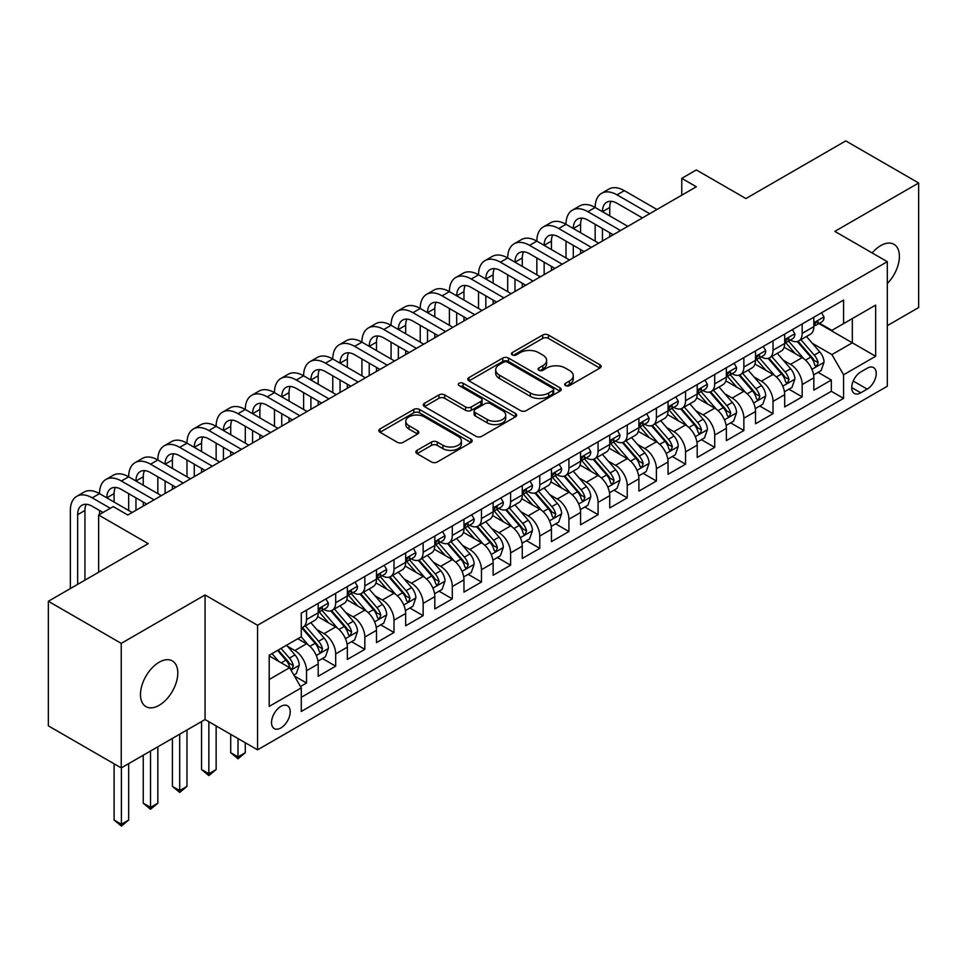 <?xml version="1.0" encoding="UTF-8"?>
<svg xmlns="http://www.w3.org/2000/svg" width="967" height="967" viewBox="0 0 967 967"><rect width="100%" height="100%" fill="white"/><g stroke="black" fill="none" stroke-linecap="round" stroke-linejoin="round"><path stroke-width="1.45" d="M565.514 385.615A2.828 1.632 0 0 0 569.515 385.615L599.927 368.064A4.049 2.333 0 0 0 601.111 366.408A4.049 2.333 0 0 0 599.927 364.764L548.41 335.017A4.049 2.333 0 0 0 542.692 335.017L512.28 352.58A2.828 1.632 0 0 0 511.446 353.729A2.828 1.632 0 0 0 512.28 354.889A2.828 1.632 0 0 0 516.281 354.889L520.222 352.617A12.946 7.482 0 0 1 538.534 352.617L542.825 355.094A12.946 7.482 0 0 1 546.621 360.377A12.946 7.482 0 0 1 542.825 365.671L538.897 367.943A2.828 1.632 0 0 0 538.063 369.104A2.828 1.632 0 0 0 538.897 370.252A2.828 1.632 0 0 0 542.898 370.252L546.838 367.98A12.946 7.482 0 0 1 565.151 367.98L569.442 370.458A12.946 7.482 0 0 1 573.238 375.752A12.946 7.482 0 0 1 569.442 381.034L565.514 383.307A2.828 1.632 0 0 0 564.68 384.467A2.828 1.632 0 0 0 565.514 385.615L565.514 383.307M159.144 705.318A26.387 15.23 120 0 0 176.381 682.061A26.387 15.23 120 0 0 172.331 660.92A26.387 15.23 120 0 0 159.144 662.226A26.387 15.23 120 0 0 141.907 685.47A26.387 15.23 120 0 0 145.944 706.623A26.387 15.23 120 0 0 159.144 705.318M887.307 283.536A26.387 15.23 120 0 0 893.943 244.3A26.387 15.23 120 0 0 880.744 245.606A26.387 15.23 120 0 0 872.186 252.955M280.865 727.958A13.2 7.615 120 0 0 289.484 716.329A13.2 7.615 120 0 0 287.465 705.753A13.2 7.615 120 0 0 280.865 706.406A13.2 7.615 120 0 0 272.247 718.034A13.2 7.615 120 0 0 274.265 728.61A13.2 7.615 120 0 0 280.865 727.958M417.055 450.344A4.049 2.333 0 0 0 415.87 452A4.049 2.333 0 0 0 417.055 453.656L431.5 461.996A4.049 2.333 0 0 0 437.229 461.996L471.002 442.499A4.049 2.333 0 0 0 472.186 440.843A4.049 2.333 0 0 0 471.002 439.199L419.485 409.452A4.049 2.333 0 0 0 413.755 409.452L379.995 428.949A4.049 2.333 0 0 0 378.81 430.605A4.049 2.333 0 0 0 379.995 432.261L397.449 442.33A4.049 2.333 0 0 0 403.166 442.33L417.623 433.99A4.049 2.333 0 0 0 418.808 432.334A4.049 2.333 0 0 0 417.623 430.69L408.968 425.685A10.83 6.249 0 0 1 405.802 421.274A10.83 6.249 0 0 1 412.474 415.496A10.83 6.249 0 0 1 424.283 416.85L458.189 436.431A10.83 6.249 0 0 1 461.368 440.843A10.83 6.249 0 0 1 454.683 446.621A10.83 6.249 0 0 1 442.886 445.267L437.229 442.004A4.049 2.333 0 0 0 431.5 442.004L417.055 450.344L417.055 453.656M887.307 325.649L918.65 307.554L918.65 182.993L845.762 140.904L745.908 198.561L696.337 169.938L681.759 178.363L696.337 186.776L127.801 515.012L113.224 506.599L98.646 515.012L98.646 572.246M121.238 643.369L121.238 767.931L205.064 719.545L205.064 594.971L121.238 643.369L48.35 601.281L148.205 543.635L98.646 515.012M205.064 594.971L257.548 625.274L887.307 261.682L887.307 386.244L257.548 749.836L257.548 625.274M918.65 182.993L834.823 231.379L887.307 261.682M520.512 410.612A4.049 2.333 0 0 0 526.229 410.612L560.002 391.115A4.049 2.333 0 0 0 561.186 389.459A4.049 2.333 0 0 0 560.002 387.815L508.485 358.068A4.049 2.333 0 0 0 502.767 358.068L468.995 377.565A4.049 2.333 0 0 0 467.81 379.221A4.049 2.333 0 0 0 468.995 380.865L520.512 410.612M460.256 386.232A2.828 1.632 0 0 1 463.133 386.631L515.447 416.837L481.735 436.298A4.049 2.333 0 0 1 476.006 436.298L424.489 406.563L424.489 403.263A4.049 2.333 0 0 0 423.304 404.907A4.049 2.333 0 0 0 424.489 406.563M424.489 403.263L438.945 394.911A4.049 2.333 0 0 1 444.663 394.911L465.562 406.974A4.049 2.333 0 0 0 471.28 406.974L480.865 401.438A4.049 2.333 0 0 0 482.062 399.794A4.049 2.333 0 0 0 480.865 398.138L459.12 385.579A2.828 1.632 0 0 1 458.285 384.419A2.828 1.632 0 0 1 460.038 382.908A2.828 1.632 0 0 1 463.133 383.27L515.496 413.501A4.049 2.333 0 0 1 516.68 415.157A4.049 2.333 0 0 1 515.496 416.813L515.496 413.501M121.238 767.931L48.35 725.854L48.35 601.281M300.471 686.51L306.527 683.016L294.427 676.03M287.537 646.294L294.862 650.525A16.487 9.525 60 0 1 306.527 670.723L318.191 663.991L318.191 676.284L335.682 666.178L322.41 658.515M316.692 629.469L324.018 633.687A16.487 9.525 60 0 1 335.682 653.885L347.346 647.153L347.346 659.446L364.837 649.341L351.565 641.689M345.848 612.631L353.173 616.861A16.487 9.525 60 0 1 364.837 637.06L376.501 630.327L376.501 642.608L393.992 632.515L380.72 624.851M375.015 595.793L382.328 600.024A16.487 9.525 60 0 1 393.992 620.222L405.657 613.489L405.657 625.782L423.147 615.677L409.887 608.025M404.17 578.967L411.483 583.198A16.487 9.525 60 0 1 423.147 603.396L434.812 596.663L434.812 608.944L452.302 598.851L439.042 591.188M433.325 562.129L440.638 566.36A16.487 9.525 60 0 1 452.302 586.558L463.967 579.825L463.967 592.118L481.457 582.013L468.197 574.35M462.48 545.303L469.793 549.522A16.487 9.525 60 0 1 481.457 569.72L493.122 562.987L493.122 575.28L510.612 565.175L497.352 557.524M491.635 528.466L498.948 532.696A16.487 9.525 60 0 1 510.612 552.894L522.277 546.162L522.277 558.442L539.767 548.349L526.507 540.686M520.79 511.628L528.103 515.858A16.487 9.525 60 0 1 539.767 536.056L551.432 529.324L551.432 541.617L568.922 531.512L555.662 523.86M549.945 494.802L557.27 499.032A16.487 9.525 60 0 1 568.922 519.231L580.587 512.498L580.587 524.779L598.077 514.686L584.817 507.022M579.1 477.964L586.425 482.195A16.487 9.525 60 0 1 598.077 502.393L609.742 495.66L609.742 507.953L627.232 497.848L613.972 490.184M608.255 461.138L615.58 465.357A16.487 9.525 60 0 1 627.232 485.555L638.897 478.822L638.897 491.115L656.4 481.022L643.128 473.359M637.41 444.3L644.735 448.531A16.487 9.525 60 0 1 656.4 468.729L668.052 461.996L668.052 474.277L685.555 464.184L672.283 456.521M666.565 427.474L673.89 431.693A16.487 9.525 60 0 1 685.555 451.891L697.207 445.158L697.207 457.451L714.71 447.346L701.438 439.695M695.72 410.637L703.045 414.867A16.487 9.525 60 0 1 714.71 435.065L726.362 428.333L726.362 440.614L743.865 430.52L730.593 422.857M724.875 393.799L732.2 398.029A16.487 9.525 60 0 1 743.865 418.228L755.529 411.495L755.529 423.788L773.02 413.683L759.748 406.031M754.03 376.973L761.355 381.191A16.487 9.525 60 0 1 773.02 401.402L784.684 394.669L784.684 406.95L802.175 396.857L802.175 384.564A16.487 9.525 -120 0 0 790.51 364.366L783.185 360.135M788.903 389.193L802.175 396.857M318.191 663.991A16.487 9.525 -120 0 0 306.527 643.792L297.776 638.74M347.346 647.153A16.487 9.525 -120 0 0 335.682 626.954L317.647 616.547M376.501 630.327A16.487 9.525 -120 0 0 364.837 610.129L346.802 599.709M405.657 613.489A16.487 9.525 -120 0 0 393.992 593.291L375.958 582.883M434.812 596.663A16.487 9.525 -120 0 0 423.147 576.453L405.113 566.046M463.967 579.825A16.487 9.525 -120 0 0 452.302 559.627L434.268 549.22M493.122 562.987A16.487 9.525 -120 0 0 481.457 542.789L463.423 532.382M522.277 546.162A16.487 9.525 -120 0 0 510.612 525.963L492.59 515.544M551.432 529.324A16.487 9.525 -120 0 0 539.767 509.125L521.745 498.718M580.587 512.498A16.487 9.525 -120 0 0 568.922 492.3L550.9 481.88M609.742 495.66A16.487 9.525 -120 0 0 598.077 475.462L580.055 465.054M638.897 478.822A16.487 9.525 -120 0 0 627.232 458.624L609.21 448.217M668.052 461.996A16.487 9.525 -120 0 0 656.4 441.798L638.365 431.391M697.207 445.158A16.487 9.525 -120 0 0 685.555 424.96L667.52 414.553M726.362 428.333A16.487 9.525 -120 0 0 714.71 408.134L696.675 397.715M755.529 411.495A16.487 9.525 -120 0 0 743.865 391.297L725.83 380.889M784.684 394.669A16.487 9.525 -120 0 0 773.02 374.459L754.985 364.051M867.194 368.234L860.775 371.944A12.776 7.385 120 0 0 852.423 383.198A12.776 7.385 120 0 0 854.381 393.448A12.776 7.385 120 0 0 860.775 392.807L867.194 389.109A12.776 7.385 120 0 0 875.546 377.843A12.776 7.385 120 0 0 873.576 367.605A12.776 7.385 120 0 0 867.194 368.234M269.201 679.475L289.616 667.689L301.281 687.888L301.281 711.458L843.575 398.368L843.575 374.797L831.91 354.599L812.34 343.309M301.281 687.888L269.201 706.406L269.201 655.239L301.281 636.721L301.281 613.151L843.575 300.06L843.575 323.631L875.643 305.113L875.643 356.279L843.575 374.797M323.86 609.367L324.018 609.452A16.487 9.525 60 0 0 332.261 610.262L343.926 603.529A16.487 9.525 -120 0 0 347.346 595.986L347.346 586.558M353.015 592.529L353.173 592.614A16.487 9.525 60 0 0 361.416 593.436L373.081 586.703A16.487 9.525 -120 0 0 376.501 579.148L376.501 569.72M382.183 575.691L382.328 575.788A16.487 9.525 60 0 0 390.571 576.598L402.236 569.865A16.487 9.525 -120 0 0 405.657 562.323L405.657 552.894M411.338 558.866L411.483 558.95A16.487 9.525 60 0 0 419.726 559.772L431.391 553.039A16.487 9.525 -120 0 0 434.812 545.485L434.812 536.056M440.493 542.028L440.638 542.124A16.487 9.525 60 0 0 448.893 542.934L460.546 536.202A16.487 9.525 -120 0 0 463.967 528.647L463.967 519.231M469.648 525.202L469.793 525.286A16.487 9.525 60 0 0 478.049 526.108L489.701 519.376A16.487 9.525 -120 0 0 493.122 511.821L493.122 502.393M498.803 508.364L498.948 508.449A16.487 9.525 60 0 0 507.204 509.271L518.856 502.538A16.487 9.525 -120 0 0 522.277 494.983L522.277 485.555M527.958 491.526L528.103 491.623A16.487 9.525 60 0 0 536.359 492.433L548.023 485.7A16.487 9.525 -120 0 0 551.432 478.157L551.432 468.729M557.113 474.7L557.27 474.785A16.487 9.525 60 0 0 565.514 475.607L577.178 468.874A16.487 9.525 -120 0 0 580.587 461.319L580.587 451.891M586.268 457.862L586.425 457.959A16.487 9.525 60 0 0 594.669 458.769L606.333 452.036A16.487 9.525 -120 0 0 609.742 444.494L609.742 435.065M615.423 441.037L615.58 441.121A16.487 9.525 60 0 0 623.824 441.943L635.488 435.21A16.487 9.525 -120 0 0 638.897 427.656L638.897 418.228M644.578 424.199L644.735 424.283A16.487 9.525 60 0 0 652.979 425.105L664.643 418.373A16.487 9.525 -120 0 0 668.052 410.818L668.052 401.39M673.733 407.373L673.89 407.458A16.487 9.525 60 0 0 682.134 408.267L693.798 401.535A16.487 9.525 -120 0 0 697.207 393.992L697.207 384.564M702.888 390.535L703.045 390.62A16.487 9.525 60 0 0 711.289 391.442L722.953 384.709A16.487 9.525 -120 0 0 726.362 377.154L726.362 367.726M732.043 373.697L732.2 373.794A16.487 9.525 60 0 0 740.444 374.604L752.108 367.871A16.487 9.525 -120 0 0 755.529 360.328L755.529 350.9M761.198 356.871L761.355 356.956A16.487 9.525 60 0 0 769.599 357.778L781.263 351.045A16.487 9.525 -120 0 0 784.684 343.49L784.684 334.062M301.281 697.316L831.33 391.297L831.33 380.019L813.839 390.124L813.839 377.831A16.487 9.525 -120 0 0 802.175 357.633L784.14 347.226M790.353 340.033L790.51 340.118A16.487 9.525 -120 0 0 798.754 340.94A16.487 9.525 -120 0 0 802.175 333.385L802.175 323.969M798.754 340.94L810.419 334.207A16.487 9.525 -120 0 0 813.839 326.653L813.839 317.236M306.527 610.129L306.527 619.545A16.487 9.525 60 0 1 303.106 627.099A16.487 9.525 60 0 1 301.281 627.764M303.106 627.099L314.771 620.367A16.487 9.525 -120 0 0 318.191 612.812L318.191 603.396M335.682 593.291L335.682 602.719A16.487 9.525 60 0 1 332.261 610.262M364.837 576.453L364.837 585.881A16.487 9.525 60 0 1 361.416 593.436M393.992 559.627L393.992 569.055A16.487 9.525 60 0 1 390.571 576.598M423.147 542.789L423.147 552.217A16.487 9.525 60 0 1 419.726 559.772M452.302 525.963L452.302 535.392A16.487 9.525 60 0 1 448.893 542.934M481.457 509.125L481.457 518.554A16.487 9.525 60 0 1 478.049 526.108M510.612 492.288L510.612 501.716A16.487 9.525 60 0 1 507.204 509.271M539.767 475.462L539.767 484.89A16.487 9.525 60 0 1 536.359 492.433M568.922 458.624L568.922 468.052A16.487 9.525 60 0 1 565.514 475.607M598.077 441.798L598.077 451.226A16.487 9.525 60 0 1 594.669 458.769M627.232 424.96L627.232 434.388A16.487 9.525 60 0 1 623.824 441.943M656.4 408.122L656.4 417.551A16.487 9.525 60 0 1 652.979 425.105M685.555 391.297L685.555 400.725A16.487 9.525 60 0 1 682.134 408.267M714.71 374.459L714.71 383.887A16.487 9.525 60 0 1 711.289 391.442M743.865 357.633L743.865 367.061A16.487 9.525 60 0 1 740.444 374.604M773.02 340.795L773.02 350.223A16.487 9.525 60 0 1 769.599 357.778M773.02 401.402L773.02 413.683M743.865 418.228L743.865 430.52M714.71 435.065L714.71 447.346M685.555 451.891L685.555 464.184M656.4 468.729L656.4 481.022M627.232 485.555L627.232 497.848M598.077 502.393L598.077 514.686M568.922 519.231L568.922 531.512M539.767 536.056L539.767 548.349M510.612 552.894L510.612 565.175M481.457 569.72L481.457 582.013M452.302 586.558L452.302 598.851M423.147 603.396L423.147 615.677M393.992 620.222L393.992 632.515M364.837 637.06L364.837 649.341M335.682 653.885L335.682 666.178M306.527 670.723L306.527 683.016M289.616 667.689L269.201 655.904M831.91 354.599L852.326 342.814L852.326 318.578L875.643 305.113M818.928 323.534L875.643 356.279M819.508 323.208L831.91 330.363L843.575 323.631M205.064 719.545L257.548 749.836M681.759 178.363L681.759 195.189M818.058 372.355L831.33 380.019M831.33 391.297L843.575 398.368M566.638 386.026L569.442 384.407A12.946 7.482 0 0 0 573.238 379.112L573.238 375.752M546.621 360.377L546.621 363.749A12.946 7.482 0 0 1 542.825 369.031L540.021 370.651M599.866 368.101L548.41 338.39A4.049 2.333 0 0 0 542.692 338.39L513.417 355.288M559.941 391.151L508.485 361.44A4.049 2.333 0 0 0 502.767 361.44L469.043 380.901M552.846 390.62A2.828 1.632 0 0 0 553.68 389.459A2.828 1.632 0 0 0 552.846 388.311L507.627 362.202A2.828 1.632 0 0 0 503.626 362.202L499.468 364.595A12.946 7.482 0 0 0 495.684 369.877A12.946 7.482 0 0 0 499.468 375.172L530.375 393.013A12.946 7.482 0 0 0 548.7 393.013L552.846 390.62L552.846 393.98A2.828 1.632 0 0 0 553.68 392.832L553.68 389.459M495.684 369.877L495.684 373.25A12.946 7.482 0 0 0 499.468 378.532L499.468 375.172M552.846 393.98L548.7 396.385A12.946 7.482 0 0 1 530.375 396.385L499.468 378.532M424.549 406.599L438.945 398.283L438.945 394.911M482.062 399.794L482.062 403.154A4.049 2.333 0 0 1 480.865 404.81L471.28 410.346A4.049 2.333 0 0 1 465.562 410.346L444.663 398.283A4.049 2.333 0 0 0 438.945 398.283M487.235 419.497A10.83 6.249 0 0 0 499.032 420.85A10.83 6.249 0 0 0 505.717 415.073A10.83 6.249 0 0 0 502.55 410.649L490.595 403.759A4.049 2.333 0 0 0 484.878 403.759L475.293 409.295A4.049 2.333 0 0 0 474.108 410.939A4.049 2.333 0 0 0 475.293 412.595L487.235 419.497L487.235 422.857A10.83 6.249 0 0 0 499.032 424.211A10.83 6.249 0 0 0 505.717 418.445L505.717 415.073M474.108 410.939L474.108 414.311A4.049 2.333 0 0 0 475.293 415.955L475.293 412.595M487.235 422.857L475.293 415.955M461.368 440.843L461.368 444.216A10.83 6.249 0 0 1 454.683 449.993A10.83 6.249 0 0 1 442.886 448.64L437.229 445.376A4.049 2.333 0 0 0 431.5 445.376L417.103 453.68M405.802 421.274L405.802 424.634A10.83 6.249 0 0 0 408.968 429.058L408.968 425.685M417.575 434.026L408.968 429.058M470.941 442.535L419.485 412.824A4.049 2.333 0 0 0 413.755 412.824L380.043 432.285M813.585 374.942L821.128 370.591L824.041 362.178A10.927 6.31 -120 0 0 819.786 351.915L806.466 336.492M803.795 358.697L788.564 341.073M795.128 353.559L786.292 343.333A26.182 15.121 -120 0 0 785.482 342.427M797.267 341.532L810.745 357.137A10.927 6.31 60 0 1 814.637 364.656L815.435 365.961L816.91 365.744L818.142 362.637A10.927 6.31 -120 0 0 814.238 355.119L800.918 339.695M798.065 341.278L812.546 358.044A5.572 3.215 60 0 1 813.948 360.22L818.142 362.637M821.563 312.764L824.041 317.067A10.927 6.31 60 0 1 821.781 321.902L816.233 325.093A10.927 6.31 -120 0 0 818.142 322.579L817.913 321.612M70.361 588.577L70.361 510.467A30.92 17.853 60 0 1 76.768 496.313L84.056 492.106A30.92 17.853 60 0 1 99.516 493.641A30.92 17.853 60 0 1 105.923 479.487L113.212 475.28A30.92 17.853 60 0 1 128.671 476.804A30.92 17.853 60 0 1 135.078 462.649L142.367 458.443A30.92 17.853 60 0 1 157.826 459.978A30.92 17.853 60 0 1 164.233 445.823L171.522 441.605A30.92 17.853 60 0 1 186.982 443.14A30.92 17.853 60 0 1 193.388 428.985L200.677 424.779A30.92 17.853 60 0 1 216.137 426.314A30.92 17.853 60 0 1 222.543 412.147L229.832 407.941A30.92 17.853 60 0 1 245.292 409.476A30.92 17.853 60 0 1 251.698 395.322L258.987 391.115A30.92 17.853 60 0 1 274.459 392.638A30.92 17.853 60 0 1 280.853 378.484L288.142 374.277A30.92 17.853 60 0 1 303.614 375.812A30.92 17.853 60 0 1 310.008 361.658L317.297 357.439A30.92 17.853 60 0 1 332.769 358.975A30.92 17.853 60 0 1 339.175 344.82L346.464 340.614A30.92 17.853 60 0 1 361.924 342.149A30.92 17.853 60 0 1 368.33 327.982L375.619 323.776A30.92 17.853 60 0 1 391.079 325.311A30.92 17.853 60 0 1 397.485 311.156L404.774 306.95A30.92 17.853 60 0 1 420.234 308.473A30.92 17.853 60 0 1 426.64 294.319L433.929 290.112A30.92 17.853 60 0 1 449.389 291.647A30.92 17.853 60 0 1 455.795 277.493L463.084 273.274A30.92 17.853 60 0 1 478.544 274.809A30.92 17.853 60 0 1 484.95 260.655L492.239 256.448A30.92 17.853 60 0 1 507.699 257.984A30.92 17.853 60 0 1 514.106 243.817L521.394 239.611A30.92 17.853 60 0 1 536.854 241.146A30.92 17.853 60 0 1 543.261 226.991L550.549 222.785A30.92 17.853 60 0 1 566.009 224.308A30.92 17.853 60 0 1 572.416 210.153L579.704 205.947A30.92 17.853 60 0 1 595.164 207.482A30.92 17.853 60 0 1 601.571 193.327L608.859 189.121A30.92 17.853 60 0 1 624.319 190.644L656.98 209.501M601.571 193.327A30.92 17.853 60 0 1 617.031 194.85L649.691 213.707M814.202 325.601L814.238 325.601A10.927 6.31 -120 0 0 816.233 325.093M816.728 321.757L818.142 322.579C817.453 320.935 816.281 321.6 814.637 324.598A10.927 6.31 60 0 1 813.839 326.157M642.402 217.913L617.031 203.275A20.621 11.906 -120 0 0 606.72 202.248A20.621 11.906 -120 0 0 602.453 211.688L609.742 207.482L609.742 215.895M611.035 201.305A20.621 11.906 -120 0 0 609.742 207.482M602.453 228.526L602.453 240.976M609.742 232.733L609.742 236.77M595.164 241.146L595.164 224.308M784.43 391.78L791.973 387.429L794.886 379.004A10.927 6.31 -120 0 0 790.631 368.753L777.311 353.33M774.64 375.534L759.409 357.899M765.973 370.397L757.137 360.171A26.182 15.121 -120 0 0 756.327 359.253M768.112 358.37L781.59 373.963A10.927 6.31 60 0 1 785.482 381.494L786.28 382.787L787.754 382.581L788.987 379.475A10.927 6.31 -120 0 0 785.083 371.944L771.763 356.521M768.91 358.116L783.391 374.87A5.572 3.215 60 0 1 784.793 377.045L788.987 379.475M755.275 408.606L762.818 404.254L765.731 395.841A10.927 6.31 -120 0 0 761.476 385.579L748.156 370.156M745.484 392.36L730.254 374.737M736.818 387.235L727.982 376.997A26.182 15.121 -120 0 0 727.172 376.09M738.957 375.196L752.435 390.801A10.927 6.31 60 0 1 756.327 398.331L757.125 399.625L758.599 399.419L759.832 396.301A10.927 6.31 -120 0 0 755.928 388.782L742.608 373.359M739.755 374.942L754.236 391.708A5.572 3.215 60 0 1 755.638 393.883L759.832 396.301M726.12 425.444L733.651 421.092L736.576 412.679A10.927 6.31 -120 0 0 732.321 402.417L718.989 386.993M716.329 409.198L701.099 391.562M707.663 404.061L698.827 393.835A26.182 15.121 -120 0 0 698.017 392.916M709.802 392.034L723.28 407.627A10.927 6.31 60 0 1 727.172 415.157L727.97 416.451L729.444 416.245L730.677 413.139A10.927 6.31 -120 0 0 726.773 405.608L713.453 390.185M710.6 391.78L725.069 408.545A5.572 3.215 60 0 1 726.471 410.721L730.677 413.139M696.965 442.27L704.496 437.918L707.421 429.505A10.927 6.31 -120 0 0 703.166 419.243L689.834 403.819M687.174 426.024L671.944 408.4M678.508 420.899L669.672 410.661A26.182 15.121 -120 0 0 668.862 409.754M680.647 408.86L694.125 424.465A10.927 6.31 60 0 1 698.017 431.995L698.815 433.289L700.289 433.083L701.522 429.977A10.927 6.31 -120 0 0 697.618 422.446L684.298 407.022M681.445 408.606L695.914 425.371A5.572 3.215 60 0 1 697.316 427.547L701.522 429.977M792.408 329.602L794.886 333.893A10.927 6.31 60 0 1 792.626 338.728L787.078 341.931A10.927 6.31 -120 0 0 788.987 339.405L788.758 338.438M572.416 210.153A30.92 17.853 60 0 1 587.876 211.688L595.164 207.482L627.825 226.338M587.876 211.688L620.536 230.545M785.047 342.439L785.083 342.439A10.927 6.31 -120 0 0 787.078 341.931M787.573 338.595L788.987 339.405C788.298 337.761 787.126 338.438 785.482 341.436A10.927 6.31 60 0 1 784.684 342.983M613.247 234.751L587.876 220.101A20.621 11.906 -120 0 0 577.565 219.086A20.621 11.906 -120 0 0 573.298 228.526L580.587 224.308L580.587 232.733M581.88 218.131A20.621 11.906 -120 0 0 580.587 224.308M573.298 245.352L573.298 257.814M580.587 249.559L580.587 253.596M566.009 257.984L566.009 241.146M763.253 346.44L765.731 350.731A10.927 6.31 60 0 1 763.471 355.566L757.923 358.757A10.927 6.31 -120 0 0 759.832 356.243L759.603 355.276M543.261 226.991A30.92 17.853 60 0 1 558.721 228.526L566.009 224.308L598.67 243.164M558.721 228.526L591.381 247.371M755.892 359.277L755.928 359.277A10.927 6.31 -120 0 0 757.923 358.757M758.418 355.433L759.832 356.243C759.143 354.599 757.971 355.276 756.327 358.261A10.927 6.31 60 0 1 755.529 359.821M584.092 251.577L558.721 236.939A20.621 11.906 -120 0 0 548.41 235.912A20.621 11.906 -120 0 0 544.143 245.352L551.432 241.146L551.432 249.559M552.725 234.969A20.621 11.906 -120 0 0 551.432 241.146M544.143 262.19L544.143 274.64M551.432 266.396L551.432 270.434M536.854 274.809L536.854 257.984M734.098 363.266L736.576 367.557A10.927 6.31 60 0 1 734.304 372.392L728.767 375.595A10.927 6.31 -120 0 0 730.677 373.081L730.448 372.102M514.106 243.817A30.92 17.853 60 0 1 529.565 245.352L536.854 241.146L569.515 260.002M529.565 245.352L562.226 264.209M726.737 376.103L726.773 376.103A10.927 6.31 -120 0 0 728.767 375.595M729.263 372.259L730.677 373.081C729.988 371.425 728.816 372.102 727.172 375.099A10.927 6.31 60 0 1 726.362 376.647M554.937 268.415L529.565 253.765A20.621 11.906 -120 0 0 519.255 252.75A20.621 11.906 -120 0 0 514.988 262.19L522.277 257.984L522.277 266.396M523.57 251.795A20.621 11.906 -120 0 0 522.277 257.984M514.988 279.016L514.988 291.478M522.277 283.222L522.277 287.272M507.699 291.647L507.699 274.809M704.943 380.104L707.421 384.395A10.927 6.31 60 0 1 705.148 389.23L699.612 392.421A10.927 6.31 -120 0 0 701.522 389.906L701.28 388.939M484.95 260.655A30.92 17.853 60 0 1 500.41 262.19L507.699 257.984L540.348 276.828M500.41 262.19L533.059 281.034M697.582 392.94L697.618 392.94A10.927 6.31 -120 0 0 699.612 392.421M700.108 389.097L701.522 389.906C700.833 388.263 699.661 388.939 698.017 391.925A10.927 6.31 60 0 1 697.207 393.484M525.77 285.253L500.41 270.603A20.621 11.906 -120 0 0 490.1 269.588A20.621 11.906 -120 0 0 485.833 279.016L493.122 274.809L493.122 283.222M494.415 268.633A20.621 11.906 -120 0 0 493.122 274.809M485.833 295.854L485.833 308.304M493.122 300.06L493.122 304.097M478.544 308.473L478.544 291.647M667.81 459.107L675.341 454.756L678.254 446.343A10.927 6.31 -120 0 0 673.999 436.081L660.679 420.657M658.019 442.862L642.789 425.238M649.353 437.725L640.517 427.499A26.182 15.121 -120 0 0 639.707 426.58M651.492 425.698L664.97 441.303A10.927 6.31 60 0 1 668.862 448.821L669.66 450.126L671.134 449.909L672.355 446.802A10.927 6.31 -120 0 0 668.463 439.284L655.143 423.86M652.29 425.444L666.759 442.209A5.572 3.215 60 0 1 668.161 444.385L672.355 446.802M675.788 396.929L678.254 401.22A10.927 6.31 60 0 1 675.993 406.055L670.457 409.259A10.927 6.31 -120 0 0 672.355 406.744L672.125 405.777M455.795 277.493A30.92 17.853 60 0 1 471.255 279.016L478.544 274.809L511.192 293.666M471.255 279.016L503.904 297.872M668.427 409.766L668.463 409.766A10.927 6.31 -120 0 0 670.457 409.259M670.953 405.922L672.355 406.744C671.678 405.1 670.506 405.765 668.862 408.763A10.927 6.31 60 0 1 668.052 410.322M496.615 302.079L471.255 287.441A20.621 11.906 -120 0 0 460.945 286.413A20.621 11.906 -120 0 0 456.678 295.854L463.967 291.647L463.967 300.06M465.26 285.458A20.621 11.906 -120 0 0 463.967 291.647M456.678 312.692L456.678 325.142M463.967 316.898L463.967 320.935M449.389 325.311L449.389 308.473M638.655 475.945L646.186 471.594L649.099 463.169A10.927 6.31 -120 0 0 644.844 452.919L631.524 437.495M628.864 459.7L613.634 442.064M620.198 454.563L611.362 444.324A26.182 15.121 -120 0 0 610.552 443.418M622.337 442.535L635.815 458.128A10.927 6.31 60 0 1 639.707 465.659L640.505 466.952L641.979 466.747L643.2 463.64A10.927 6.31 -120 0 0 639.308 456.11L625.987 440.686M623.123 442.282L637.604 459.035A5.572 3.215 60 0 1 639.006 461.211L643.2 463.64M646.621 413.767L649.099 418.058A10.927 6.31 60 0 1 646.838 422.893L641.302 426.096A10.927 6.31 -120 0 0 643.2 423.57L642.97 422.603M426.64 294.319A30.92 17.853 60 0 1 442.1 295.854L449.389 291.647L482.037 310.492M442.1 295.854L474.749 314.71M639.26 426.604L639.308 426.604A10.927 6.31 -120 0 0 641.302 426.096M641.798 422.76L643.2 423.57C642.523 421.926 641.351 422.603 639.707 425.601A10.927 6.31 60 0 1 638.897 427.148M467.46 318.917L442.1 304.267A20.621 11.906 -120 0 0 431.79 303.251A20.621 11.906 -120 0 0 427.523 312.692L434.812 308.473L434.812 316.898M436.105 302.296A20.621 11.906 -120 0 0 434.812 308.473M427.523 329.517L427.523 341.98M434.812 333.724L434.812 337.761M420.234 342.149L420.234 325.311M609.5 492.771L617.031 488.42L619.944 480.007A10.927 6.31 -120 0 0 615.689 469.744L602.368 454.321M599.697 476.526L584.479 458.902M591.042 471.388L582.207 461.162A26.182 15.121 -120 0 0 581.385 460.256M593.182 459.361L606.66 474.966A10.927 6.31 60 0 1 610.552 482.497L611.349 483.79L612.824 483.573L614.045 480.466A10.927 6.31 -120 0 0 610.153 472.948L596.832 457.524M593.968 459.107L608.448 475.873A5.572 3.215 60 0 1 609.851 478.049L614.045 480.466M617.466 430.605L619.944 434.896A10.927 6.31 60 0 1 617.683 439.731L612.147 442.922A10.927 6.31 -120 0 0 614.045 440.408L613.815 439.441M397.485 311.156A30.92 17.853 60 0 1 412.945 312.692L420.234 308.473L452.882 327.329M412.945 312.692L445.594 331.536M610.104 443.442L610.153 443.442A10.927 6.31 -120 0 0 612.147 442.922M612.643 439.598L614.045 440.408C613.356 438.764 612.196 439.441 610.552 442.427A10.927 6.31 60 0 1 609.742 443.986M438.305 335.742L412.945 321.104A20.621 11.906 -120 0 0 402.635 320.077A20.621 11.906 -120 0 0 398.368 329.517L405.657 325.311L405.657 333.724M406.95 319.134A20.621 11.906 -120 0 0 405.657 325.311M398.368 346.355L398.368 358.805M405.657 350.562L405.657 354.599M391.079 358.975L391.079 342.149M580.345 509.609L587.876 505.257L590.789 496.833A10.927 6.31 -120 0 0 586.534 486.582L573.213 471.159M570.542 493.363L555.324 475.728M561.887 488.226L553.051 478A26.182 15.121 -120 0 0 552.23 477.082M564.027 476.199L577.504 491.792A10.927 6.31 60 0 1 581.397 499.323L582.194 500.616L583.669 500.41L584.89 497.304A10.927 6.31 -120 0 0 580.998 489.773L567.677 474.35M564.813 475.945L579.293 492.699A5.572 3.215 60 0 1 580.696 494.886L584.89 497.304M588.311 447.431L590.789 451.722A10.927 6.31 60 0 1 588.528 456.557L582.992 459.76A10.927 6.31 -120 0 0 584.89 457.246L584.66 456.267M368.33 327.982A30.92 17.853 60 0 1 383.79 329.517L391.079 325.311L423.727 344.167M383.79 329.517L416.439 348.374M580.949 460.268L580.998 460.268A10.927 6.31 -120 0 0 582.992 459.76M583.488 456.424L584.89 457.246C584.201 455.59 583.041 456.267 581.397 459.265A10.927 6.31 60 0 1 580.587 460.812M409.15 352.58L383.79 337.93A20.621 11.906 -120 0 0 373.48 336.915A20.621 11.906 -120 0 0 369.213 346.355L376.501 342.149L376.501 350.562M377.795 335.96A20.621 11.906 -120 0 0 376.501 342.149M369.213 363.181L369.213 375.643M376.501 367.387L376.501 371.437M361.924 375.812L361.924 358.975M551.19 526.435L558.721 522.083L561.634 513.67A10.927 6.31 -120 0 0 557.379 503.408L544.058 487.984M541.387 510.189L526.169 492.566M532.732 505.064L523.884 494.826A26.182 15.121 -120 0 0 523.074 493.919M534.872 493.025L548.337 508.63A10.927 6.31 60 0 1 552.242 516.16L553.039 517.454L554.514 517.248L555.735 514.142A10.927 6.31 -120 0 0 551.843 506.611L538.522 491.188M535.658 492.771L550.138 509.536A5.572 3.215 60 0 1 551.541 511.712L555.735 514.142M559.156 464.269L561.634 468.56A10.927 6.31 60 0 1 559.373 473.395L553.837 476.586A10.927 6.31 -120 0 0 555.735 474.072L555.505 473.105M339.175 344.82A30.92 17.853 60 0 1 354.635 346.355L361.924 342.149L394.572 360.993M354.635 346.355L387.283 365.2M551.794 477.106L551.843 477.106A10.927 6.31 -120 0 0 553.837 476.586M554.321 473.262L555.735 474.072C555.046 472.428 553.886 473.105 552.242 476.09A10.927 6.31 60 0 1 551.432 477.65M379.995 369.418L354.635 354.768A20.621 11.906 -120 0 0 344.325 353.753A20.621 11.906 -120 0 0 340.058 363.181L347.346 358.975L347.346 367.387M348.628 352.798A20.621 11.906 -120 0 0 347.346 358.975M340.058 380.019L340.058 392.469M347.346 384.225L347.346 388.263M332.769 392.638L332.769 375.812M522.035 543.273L529.565 538.921L532.479 530.508A10.927 6.31 -120 0 0 528.224 520.246L514.903 504.822M512.232 527.027L497.014 509.404M503.565 521.89L494.729 511.664A26.182 15.121 -120 0 0 493.919 510.745M505.717 509.863L519.182 525.468A10.927 6.31 60 0 1 523.087 532.986L523.872 534.28L525.359 534.074L526.58 530.968A10.927 6.31 -120 0 0 522.688 523.437L509.367 508.026M506.503 509.609L520.983 526.374A5.572 3.215 60 0 1 522.385 528.55L526.58 530.968M530.001 481.095L532.479 485.386A10.927 6.31 60 0 1 530.218 490.221L524.682 493.424A10.927 6.31 -120 0 0 526.58 490.91L526.35 489.943M310.008 361.658A30.92 17.853 60 0 1 325.48 363.181L332.769 358.975L365.417 377.831M325.48 363.181L358.128 382.038M522.639 493.932L522.688 493.932A10.927 6.31 -120 0 0 524.682 493.424M525.166 490.088L526.58 490.91C525.891 489.266 524.73 489.931 523.087 492.928A10.927 6.31 60 0 1 522.277 494.488M350.84 386.244L325.48 371.606A20.621 11.906 -120 0 0 315.169 370.579A20.621 11.906 -120 0 0 310.903 380.019L318.191 375.812L318.191 384.225M319.473 369.624A20.621 11.906 -120 0 0 318.191 375.812M310.903 396.845L310.903 409.307M318.191 401.063L318.191 405.1M303.614 409.476L303.614 392.638M492.88 560.098L500.41 555.759L503.323 547.334A10.927 6.31 -120 0 0 499.069 537.072L485.748 521.66M483.077 543.853L467.859 526.229M474.41 538.728L465.574 528.49A26.182 15.121 -120 0 0 464.764 527.583M476.562 526.701L490.027 542.294A10.927 6.31 60 0 1 493.932 549.824L494.717 551.117L496.204 550.912L497.425 547.805A10.927 6.31 -120 0 0 493.533 540.275L480.212 524.851M477.347 526.447L491.828 543.2A5.572 3.215 60 0 1 493.23 545.376L497.425 547.805M500.846 497.932L503.323 502.224A10.927 6.31 60 0 1 501.063 507.059L495.527 510.262A10.927 6.31 -120 0 0 497.425 507.735L497.195 506.768M280.853 378.484A30.92 17.853 60 0 1 296.325 380.019L303.614 375.812L336.262 394.657M296.325 380.019L328.973 398.875M493.484 510.769L493.533 510.769A10.927 6.31 -120 0 0 495.527 510.262M496.011 506.926L497.425 507.735C496.736 506.092 495.575 506.768 493.932 509.754A10.927 6.31 60 0 1 493.122 511.313M321.685 403.082L296.325 388.432A20.621 11.906 -120 0 0 286.014 387.416A20.621 11.906 -120 0 0 281.748 396.845L289.036 392.638L289.036 401.063M290.318 386.462A20.621 11.906 -120 0 0 289.036 392.638M281.748 413.683L281.748 426.145M289.036 417.889L289.036 421.926M274.459 426.314L274.459 409.476M463.725 576.936L471.255 572.585L474.168 564.172A10.927 6.31 -120 0 0 469.914 553.91L456.593 538.486M453.922 560.691L438.704 543.067M445.255 555.554L436.419 545.328A26.182 15.121 -120 0 0 435.609 544.421M447.407 543.527L460.872 559.131A10.927 6.31 60 0 1 464.776 566.65L465.562 567.955L467.037 567.738L468.27 564.631A10.927 6.31 -120 0 0 464.378 557.113L451.057 541.689M448.192 543.273L462.673 560.038A5.572 3.215 60 0 1 464.075 562.214L468.27 564.631M471.691 514.77L474.168 519.061A10.927 6.31 60 0 1 471.908 523.896L466.372 527.088A10.927 6.31 -120 0 0 468.27 524.573L468.04 523.606M251.698 395.322A30.92 17.853 60 0 1 267.17 396.845L274.459 392.638L307.107 411.495M267.17 396.845L299.818 415.701M464.329 527.607L464.378 527.607A10.927 6.31 -120 0 0 466.372 527.088M466.856 523.763L468.27 524.573C467.581 522.929 466.42 523.594 464.776 526.592A10.927 6.31 60 0 1 463.967 528.151M292.53 419.908L267.17 405.27A20.621 11.906 -120 0 0 256.859 404.242A20.621 11.906 -120 0 0 252.58 413.683L259.869 409.476L259.869 417.889M261.163 403.299A20.621 11.906 -120 0 0 259.869 409.476M252.58 430.52L252.58 442.971M259.869 434.727L259.869 438.764M245.292 443.14L245.292 426.314M434.57 593.774L442.1 589.423L445.013 580.998A10.927 6.31 -120 0 0 440.759 570.748L427.438 555.324M424.767 577.529L409.549 559.893M416.1 572.391L407.264 562.165A26.182 15.121 -120 0 0 406.454 561.247M418.252 560.364L431.717 575.957A10.927 6.31 60 0 1 435.621 583.488L436.407 584.781L437.882 584.576L439.115 581.469A10.927 6.31 -120 0 0 435.223 573.939L421.902 558.515M419.037 560.111L433.518 576.864A5.572 3.215 60 0 1 434.92 579.052L439.115 581.469M442.535 531.596L445.013 535.887A10.927 6.31 60 0 1 442.753 540.722L437.217 543.925A10.927 6.31 -120 0 0 439.115 541.411L438.885 540.432M222.543 412.147A30.92 17.853 60 0 1 238.003 413.683L245.292 409.476L277.952 428.333M238.003 413.683L270.663 432.539M435.174 544.433L435.223 544.433A10.927 6.31 -120 0 0 437.217 543.925M437.7 540.589L439.115 541.411C438.426 539.755 437.265 540.432 435.621 543.43A10.927 6.31 60 0 1 434.812 544.977M263.375 436.746L238.003 422.095A20.621 11.906 -120 0 0 227.704 421.08A20.621 11.906 -120 0 0 223.425 430.52L230.714 426.314L230.714 434.727M232.007 420.125A20.621 11.906 -120 0 0 230.714 426.314M223.425 447.346L223.425 459.808M230.714 451.553L230.714 455.602M216.137 459.978L216.137 443.14M405.415 610.6L412.945 606.249L415.858 597.836A10.927 6.31 -120 0 0 411.604 587.573L398.283 572.15M395.612 594.354L380.382 576.731M386.945 589.229L378.109 578.991A26.182 15.121 -120 0 0 377.299 578.085M389.085 577.19L402.562 592.795A10.927 6.31 60 0 1 406.454 600.326L407.252 601.619L408.727 601.414L409.96 598.307A10.927 6.31 -120 0 0 406.067 590.777L392.747 575.353M389.882 576.936L404.363 593.702A5.572 3.215 60 0 1 405.765 595.877L409.96 598.307M238.003 738.558L238.003 756.907L245.292 752.701L245.292 742.765M245.292 752.701L238.003 758.769L230.714 752.701L230.714 734.352M230.714 752.701L238.003 756.907L238.003 758.769M413.38 548.434L415.858 552.725A10.927 6.31 60 0 1 413.598 557.56L408.062 560.751A10.927 6.31 -120 0 0 409.96 558.237L409.73 557.27M193.388 428.985A30.92 17.853 60 0 1 208.848 430.52L216.137 426.314L248.797 445.158M208.848 430.52L241.508 449.365M406.019 561.271L406.067 561.271A10.927 6.31 -120 0 0 408.062 560.751M408.545 557.427L409.96 558.237C409.271 556.593 408.11 557.27 406.454 560.256A10.927 6.31 60 0 1 405.657 561.815M234.219 453.571L208.848 438.933A20.621 11.906 -120 0 0 198.549 437.906A20.621 11.906 -120 0 0 194.27 447.346L201.559 443.14L201.559 451.553M202.852 436.963A20.621 11.906 -120 0 0 201.559 443.14M194.27 464.184L194.27 476.634M201.559 468.391L201.559 472.428M186.982 476.804L186.982 459.978M376.248 627.438L383.79 623.086L386.703 614.674A10.927 6.31 -120 0 0 382.448 604.411L369.128 588.988M366.457 611.192L351.226 593.569M357.79 606.055L348.954 595.829A26.182 15.121 -120 0 0 348.144 594.91M359.929 594.028L373.407 609.633A10.927 6.31 60 0 1 377.299 617.151L378.097 618.445L379.572 618.239L380.805 615.133A10.927 6.31 -120 0 0 376.912 607.602L363.58 592.179M360.727 593.774L375.208 610.54A5.572 3.215 60 0 1 376.61 612.715L380.805 615.133M208.848 721.733L208.848 773.745L216.137 769.539L216.137 725.939M216.137 769.539L208.848 775.594L201.559 769.539L201.559 721.563M201.559 769.539L208.848 773.745L208.848 775.594M384.225 565.26L386.703 569.551A10.927 6.31 60 0 1 384.443 574.386L378.895 577.589A10.927 6.31 -120 0 0 380.805 575.075L380.575 574.108M164.233 445.823A30.92 17.853 60 0 1 179.693 447.346L186.982 443.14L219.642 461.996M179.693 447.346L212.353 466.203M376.864 578.097L376.912 578.097A10.927 6.31 -120 0 0 378.895 577.589M379.39 574.253L380.805 575.075C380.116 573.431 378.955 574.096 377.299 577.094A10.927 6.31 60 0 1 376.501 578.641M205.064 470.409L179.693 455.771A20.621 11.906 -120 0 0 169.394 454.744A20.621 11.906 -120 0 0 165.115 464.184L172.404 459.978L172.404 468.391M173.697 453.789A20.621 11.906 -120 0 0 172.404 459.978M165.115 481.01L165.115 493.472M172.404 485.229L172.404 489.266M157.826 493.641L157.826 476.804M347.093 644.264L354.635 639.924L357.548 631.499A10.927 6.31 -120 0 0 353.293 621.237L339.973 605.813M337.302 628.018L322.071 610.395M328.635 622.893L319.799 612.655A26.182 15.121 -120 0 0 318.989 611.748M330.774 610.866L344.252 626.459A10.927 6.31 60 0 1 348.144 633.989L348.942 635.283L350.417 635.077L351.65 631.971A10.927 6.31 -120 0 0 347.745 624.44L334.425 609.017M331.572 610.6L346.053 627.365A5.572 3.215 60 0 1 347.455 629.541L351.65 631.971M179.693 734.183L179.693 790.583L186.982 786.364L186.982 729.976M186.982 786.364L179.693 792.432L172.404 786.364L172.404 738.389M172.404 786.364L179.693 790.583L179.693 792.432M355.07 582.098L357.548 586.389A10.927 6.31 60 0 1 355.288 591.224L349.74 594.427A10.927 6.31 -120 0 0 351.65 591.901L351.42 590.934M135.078 462.649A30.92 17.853 60 0 1 150.538 464.184L157.826 459.978L190.487 478.822M150.538 464.184L183.198 483.041M347.709 594.935L347.745 594.935A10.927 6.31 -120 0 0 349.74 594.427M350.235 591.091L351.65 591.901C350.961 590.257 349.788 590.934 348.144 593.919A10.927 6.31 60 0 1 347.346 595.479M175.909 487.247L150.538 472.597A20.621 11.906 -120 0 0 140.227 471.582A20.621 11.906 -120 0 0 135.96 481.01L143.249 476.804L143.249 485.229M144.542 470.627A20.621 11.906 -120 0 0 143.249 476.804M135.96 497.848L135.96 510.298M143.249 502.054L143.249 506.092M128.671 510.467L128.671 493.641M317.938 661.102L325.48 656.75L328.393 648.337A10.927 6.31 -120 0 0 324.138 638.075L310.818 622.651M308.147 644.856L301.172 636.782M299.48 639.719L298.344 638.413M301.619 627.692L315.097 643.297A10.927 6.31 60 0 1 318.989 650.815L319.787 652.121L321.262 651.903L322.495 648.797A10.927 6.31 -120 0 0 318.59 641.278L305.27 625.854M302.417 627.438L316.898 644.203A5.572 3.215 60 0 1 318.3 646.379L322.495 648.797M150.538 751.021L150.538 807.409L157.826 803.202L157.826 746.814M157.826 803.202L150.538 809.258L143.249 803.202L143.249 755.227M143.249 803.202L150.538 807.409L150.538 809.258M325.915 598.936L328.393 603.227A10.927 6.31 60 0 1 326.133 608.062L320.585 611.253A10.927 6.31 -120 0 0 322.495 608.739L322.265 607.772M105.923 479.487A30.92 17.853 60 0 1 121.383 481.01L128.671 476.804L161.332 495.66M121.383 481.01L154.043 499.866M318.554 611.76L318.59 611.76A10.927 6.31 -120 0 0 320.585 611.253M321.08 607.929L322.495 608.739C321.806 607.095 320.633 607.76 318.989 610.757A10.927 6.31 60 0 1 318.191 612.316M146.754 504.073L121.383 489.435A20.621 11.906 -120 0 0 111.072 488.408A20.621 11.906 -120 0 0 106.805 497.848L114.094 493.641L114.094 502.054M115.387 487.465A20.621 11.906 -120 0 0 114.094 493.641M99.516 514.517L99.516 510.467M293.847 675.014L296.325 673.588L299.238 665.163A10.927 6.31 -120 0 0 294.983 654.913L286.595 645.194M278.762 661.428L272.017 653.619M270.325 656.557L269.201 655.263M277.553 650.416L285.942 660.123A10.927 6.31 60 0 1 289.834 667.653L290.632 668.946L292.107 668.741L293.339 665.634A10.927 6.31 -120 0 0 289.435 658.104L281.059 648.398M278.23 650.029L287.743 661.029A5.572 3.215 60 0 1 289.145 663.217L293.339 665.634M121.383 767.846L121.383 824.247L128.671 820.04L128.671 763.64M128.671 820.04L121.383 826.096L114.094 820.04L114.094 763.809M114.094 820.04L121.383 824.247L121.383 826.096M76.768 496.313A30.92 17.853 60 0 1 92.228 497.848L99.516 493.641L132.177 512.498M92.228 497.848L110.311 508.279M103.022 512.498L92.228 506.261A20.621 11.906 -120 0 0 81.917 505.245A20.621 11.906 -120 0 0 77.65 514.686L77.65 584.37M86.232 504.291A20.621 11.906 -120 0 0 84.939 510.467L84.939 580.164M294.862 650.525L306.527 643.792M324.018 633.687L335.682 626.954M353.173 616.861L364.837 610.129M382.328 600.024L393.992 593.291M411.483 583.198L423.147 576.453M440.638 566.36L452.302 559.627M469.793 549.522L481.457 542.789M498.948 532.696L510.612 525.963M528.103 515.858L539.767 509.125M557.27 499.032L568.922 492.3M586.425 482.195L598.077 475.462M615.58 465.357L627.232 458.624M644.735 448.531L656.4 441.798M673.89 431.693L685.555 424.96M703.045 414.867L714.71 408.134M732.2 398.029L743.865 391.297M761.355 381.191L773.02 374.459M790.51 364.366L802.175 357.633M802.175 333.385L813.839 326.653M306.527 619.545L318.191 612.812M335.682 602.719L347.346 595.986M364.837 585.881L376.501 579.148M393.992 569.055L405.657 562.323M423.147 552.217L434.812 545.485M452.302 535.392L463.967 528.647M481.457 518.554L493.122 511.821M510.612 501.716L522.277 494.983M539.767 484.89L551.432 478.157M568.922 468.052L580.587 461.319M598.077 451.226L609.742 444.494M627.232 434.388L638.897 427.656M656.4 417.551L668.052 410.818M685.555 400.725L697.207 393.992M714.71 383.887L726.362 377.154M743.865 367.061L755.529 360.328M773.02 350.223L784.684 343.49M802.175 384.564L813.839 377.831M853.208 381.034L867.194 389.109M851.734 387.598L860.775 392.807M569.442 384.407L569.442 381.034M538.897 370.252L538.897 367.943M542.825 369.031L542.825 365.671M512.28 354.889L512.28 352.58M542.692 338.39L542.692 335.017M548.41 338.39L548.41 335.017M599.927 368.064L599.927 364.764M468.995 380.865L468.995 377.565M502.767 361.44L502.767 358.068M508.485 361.44L508.485 358.068M560.002 391.115L560.002 387.815M530.375 396.385L530.375 393.013M548.7 396.385L548.7 393.013M444.663 398.283L444.663 394.911M465.562 410.346L465.562 406.974M471.28 410.346L471.28 406.974M480.865 404.81L480.865 401.438M463.133 386.631L463.133 383.27M431.5 445.376L431.5 442.004M437.229 445.376L437.229 442.004M442.886 448.64L442.886 445.267M417.623 433.99L417.623 430.69M379.995 432.261L379.995 428.949M413.755 412.824L413.755 409.452M419.485 412.824L419.485 409.452M471.002 442.499L471.002 439.199M811.929 369.334L823.969 362.383M814.238 355.119L819.786 351.915M805.535 360.147L810.745 357.137M823.969 316.934L813.839 322.785M624.319 190.644L617.031 194.85M782.762 386.171L794.814 379.221M785.083 371.944L790.631 368.753M776.38 376.973L781.59 373.963M753.607 403.009L765.659 396.047M755.928 388.782L761.476 385.579M747.225 393.811L752.435 390.801M724.452 419.835L736.503 412.885M726.773 405.608L732.321 402.417M718.07 410.637L723.28 407.627M695.297 436.673L707.348 429.723M697.618 422.446L703.166 419.243M688.915 427.474L694.125 424.465M794.814 333.772L784.684 339.622M765.659 350.598L755.529 356.448M736.503 367.436L726.362 373.286M707.348 384.274L697.207 390.112M666.142 453.499L678.193 446.549M668.463 439.284L673.999 436.081M659.76 444.312L664.97 441.303M678.193 401.1L668.052 406.95M636.987 470.337L649.026 463.386M639.308 456.11L644.844 452.919M630.605 461.138L635.815 458.128M649.026 417.937L638.897 423.788M607.832 487.175L619.871 480.212M610.153 472.948L615.689 469.744M601.438 477.976L606.66 474.966M619.871 434.763L609.742 440.614M578.677 504L590.716 497.05M580.998 489.773L586.534 486.582M572.283 494.802L577.504 491.792M590.716 451.601L580.587 457.451M549.522 520.838L561.561 513.888M551.843 506.611L557.379 503.408M543.128 511.64L548.337 508.63M561.561 468.427L551.432 474.277M520.367 537.664L532.406 530.714M522.688 523.437L528.224 520.246M513.973 528.478L519.182 525.468M532.406 485.265L522.277 491.115M491.212 554.502L503.251 547.552M493.533 540.275L499.069 537.072M484.818 545.303L490.027 542.294M503.251 502.103L493.122 507.953M462.057 571.34L474.096 564.377M464.378 557.113L469.914 553.91M455.662 562.141L460.872 559.131M474.096 518.928L463.967 524.779M432.902 588.166L444.941 581.215M435.223 573.939L440.759 570.748M426.507 578.967L431.717 575.957M444.941 535.766L434.812 541.617M403.747 605.004L415.786 598.041M406.067 590.777L411.604 587.573M397.352 595.805L402.562 592.795M415.786 552.592L405.657 558.442M374.592 621.829L386.631 614.879M376.912 607.602L382.448 604.411M368.197 612.631L373.407 609.633M386.631 569.43L376.501 575.28M345.437 638.667L357.476 631.717M347.745 624.44L353.293 621.237M339.042 629.469L344.252 626.459M357.476 586.268L347.346 592.118M316.269 655.493L328.321 648.543M318.59 641.278L324.138 638.075M309.887 646.307L315.097 643.297M328.321 603.094L318.191 608.944M290.994 670.095L299.166 665.381M289.435 658.104L294.983 654.913M281.228 662.854L285.942 660.123M84.939 510.467L77.65 514.686"/></g></svg>
